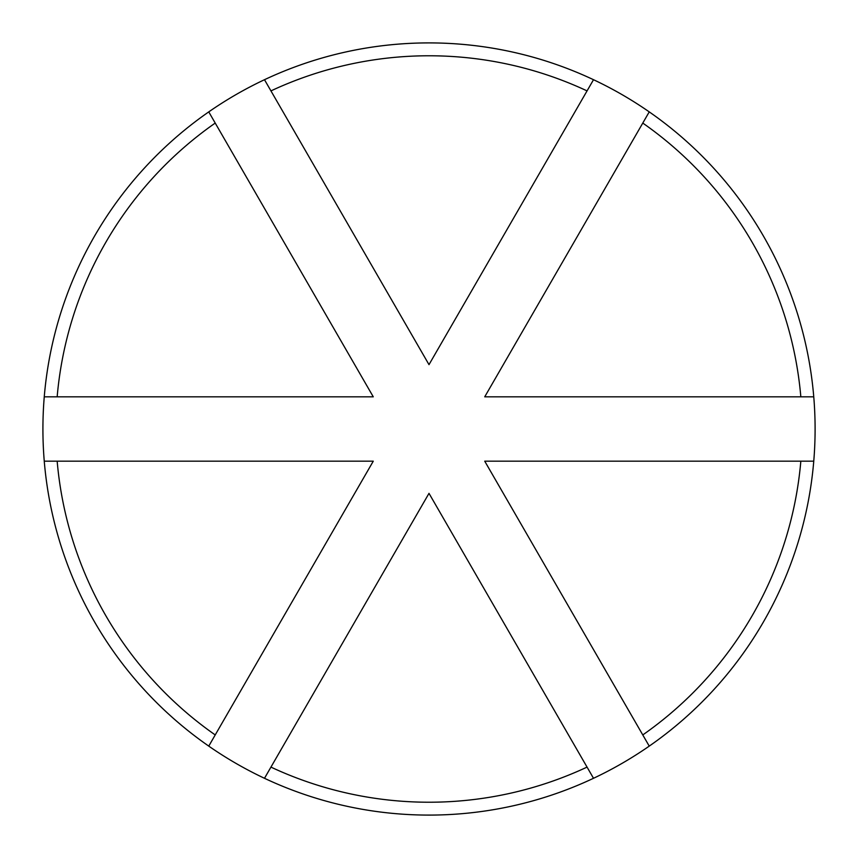 <?xml version="1.0" encoding="UTF-8"?>
<svg xmlns="http://www.w3.org/2000/svg" width="858" height="858" viewBox="0 0 858 858"><rect width="100%" height="100%" fill="white"/><g stroke="black" fill="none" stroke-linecap="round" stroke-linejoin="round"><path stroke-width="1.29" d="M264.489 778.292A386.1 386.1 0 0 0 649.238 746.117L642.781 734.931A373.23 373.23 0 0 0 800.836 461.175L813.759 461.175A386.1 386.1 0 0 0 813.759 396.825L800.836 396.825A373.23 373.23 0 0 0 642.781 123.069L649.238 111.883A386.1 386.1 0 0 0 593.511 79.708L587.054 90.894A373.23 373.23 0 0 0 270.946 90.894L264.489 79.708A386.1 386.1 0 0 0 264.489 778.292L270.946 767.106A373.23 373.23 0 0 0 587.054 767.106L593.511 778.292M429 42.9A386.1 386.1 0 0 0 264.489 79.708A386.1 386.1 0 0 1 593.511 79.708A386.1 386.1 0 0 0 429 42.9M587.054 90.894L429 364.65L270.946 90.894M800.836 396.825L484.727 396.825L642.781 123.069M208.762 111.883L373.273 396.825L44.241 396.825M215.219 123.069A373.23 373.23 0 0 0 57.164 396.825M44.241 461.175L57.164 461.175A373.23 373.23 0 0 0 215.219 734.931L208.762 746.117M57.164 461.175L373.273 461.175L215.219 734.931M270.946 767.106L429 493.35L587.054 767.106M642.781 734.931L484.727 461.175L800.836 461.175M813.759 396.825A386.1 386.1 0 0 0 649.238 111.883M649.238 746.117A386.1 386.1 0 0 0 813.759 461.175L808.483 461.175M373.273 461.175L367.996 470.302M434.277 502.477L429 493.35M593.511 79.708L590.883 84.266M267.117 84.266L264.489 79.708M373.273 396.825L367.996 387.698"/></g></svg>
